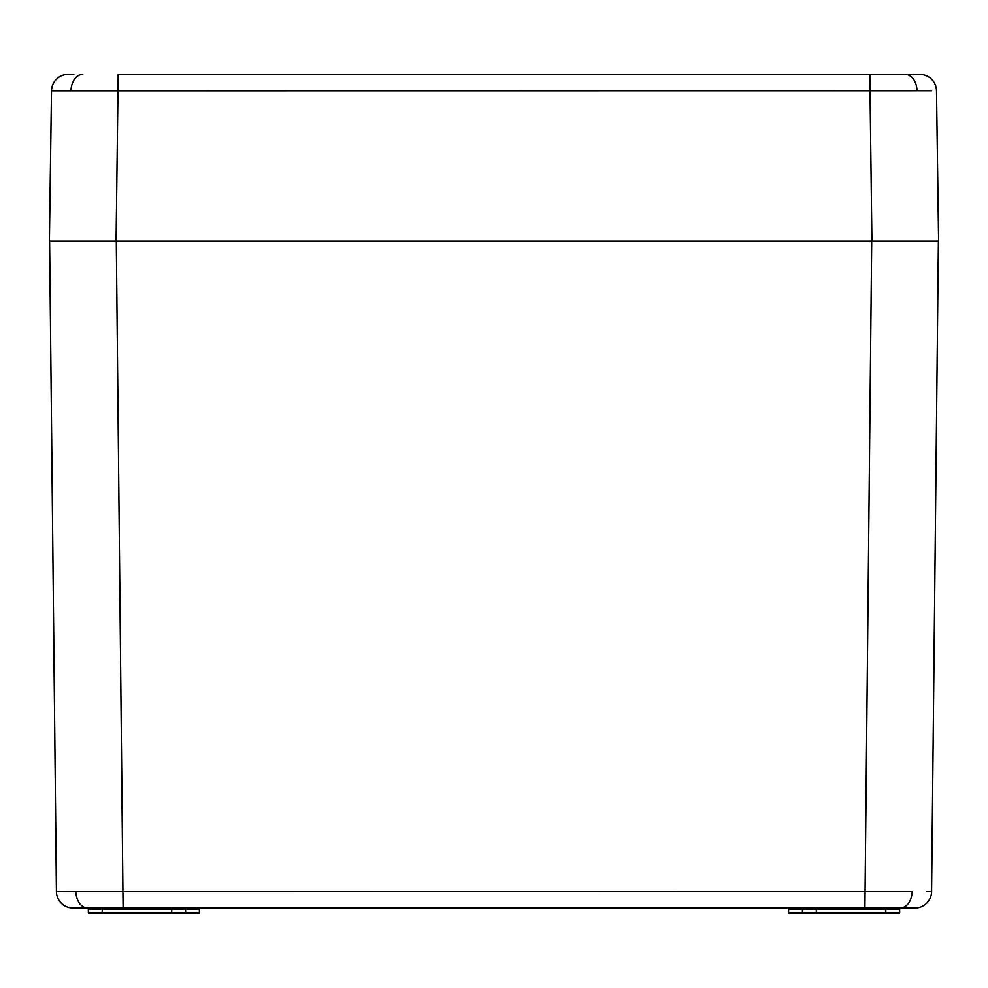<?xml version="1.0" encoding="UTF-8"?>
<svg xmlns="http://www.w3.org/2000/svg" width="988" height="988" viewBox="0 0 988 988"><rect width="100%" height="100%" fill="white"/><g stroke="black" fill="none" stroke-linecap="round" stroke-linejoin="round"><path stroke-width="1.48" d="M931.598 90.773L51.5 90.847A16.673 16.673 0 0 1 68.172 74.409L73.853 74.409M73.297 241.134L116.078 241.134L118.177 74.409L919.828 74.409A16.673 16.673 0 0 1 936.5 90.847L938.6 241.134L871.922 241.134L869.823 74.409L914.147 74.409M914.703 241.134L49.4 241.134L51.5 90.847M916.37 241.134L919.149 241.134M71.63 241.134L68.851 241.134L71.63 241.134M913.381 90.748L916.975 90.748A16.673 11.794 -90 0 0 905.181 74.409M56.402 90.773L71.025 90.748A16.673 11.794 -90 0 1 82.819 74.409M898.475 913.591L898.512 913.591A1.112 1.112 -90 0 0 899.623 912.504L899.673 909.121L895.61 909.121L899.673 909.121A1.112 1.112 -25.8 0 1 900.784 908.034L896.845 908.034L900.784 908.034A1.112 1.112 90 0 0 899.673 909.121L899.574 909.121M799.835 909.121L788.572 909.121L788.622 912.504A1.112 1.112 0 0 0 789.733 913.591L802.441 913.591L789.733 913.591A1.112 1.112 0 0 1 788.622 912.504L816.261 912.504A1.112 1.112 0 0 1 815.149 913.591L802.441 913.591L802.441 909.121L792.635 909.121L799.835 909.121M815.149 913.591L894.77 913.591L885.73 913.591L885.73 912.504L899.623 912.504A1.112 1.112 154.2 0 1 899.376 913.171M88.463 909.121L88.327 909.121A1.112 1.112 25.8 0 0 87.216 908.034A1.112 1.112 -90 0 1 88.327 909.121L88.377 912.504A1.112 1.112 -154.2 0 0 89.488 913.591L93.23 913.591A1.112 0.79 -90 0 1 92.452 912.504L90.908 912.504M199.428 909.121L199.378 912.504A1.112 1.112 0 0 1 198.267 913.591L185.485 913.591L194.525 913.591L185.559 913.591L185.559 912.504L199.378 912.504L199.428 909.121A1.112 1.112 0 0 1 200.539 908.034A1.112 1.112 0 0 0 199.428 909.121L171.69 909.121A1.112 1.112 0 0 0 170.578 908.034M91.155 908.034L87.216 908.034L91.155 908.034M199.23 909.121L188.004 909.121M88.377 912.504L185.559 912.504L185.559 908.034M185.559 913.591L172.851 913.591A1.112 1.112 0 0 1 171.739 912.504L171.69 909.121L88.377 909.121M793.475 913.591L802.515 913.591L793.475 913.591A1.112 0.79 -90 0 1 792.697 912.504M896.845 908.034L900.784 908.034L896.845 908.034M817.422 908.034A1.112 1.112 0 0 0 816.31 909.121L802.441 909.121L816.31 909.121L816.261 912.504L885.73 912.504L885.791 909.121L802.454 909.121L802.441 908.034M926.695 891.584L931.585 891.534A16.673 16.673 0 0 1 914.925 908.034L73.075 908.034A16.673 16.673 0 0 1 56.415 891.534L912.06 891.608A16.673 11.794 -90 0 1 900.266 908.034M938.402 241.134L931.585 891.534M61.305 891.584L56.415 891.534L49.598 241.134M896.388 909.121L899.401 909.121M788.622 912.504L788.572 909.121A1.112 1.112 0 0 0 787.461 908.034A1.112 1.112 0 0 1 788.572 909.121M898.512 913.591L894.77 913.591A1.112 0.79 -90 0 0 895.548 912.504M896.4 908.034A1.112 0.79 -90 0 0 895.61 909.121L885.791 909.121L885.791 908.034M194.648 909.121L187.028 909.121M172.851 913.591L93.23 913.591M194.525 913.591A1.112 0.79 -90 0 0 195.303 912.504L192.981 912.504M198.267 913.591A1.112 1.112 0 0 0 199.378 912.504A1.112 1.112 0 0 1 198.267 913.591A1.112 1.112 0 0 0 199.378 912.504M936.5 90.847A16.673 16.673 0 0 0 919.828 74.409M176.593 913.591A1.112 0.79 -90 0 1 175.815 912.504M102.209 908.034L102.27 913.591M91.6 908.034A1.112 0.79 -90 0 1 92.39 909.121M174.962 908.034A1.112 0.79 -90 0 1 175.753 909.121M196.155 908.034A1.112 0.79 -90 0 0 195.365 909.121M811.407 913.591A1.112 0.79 -90 0 0 812.185 912.504M813.038 908.034A1.112 0.79 -90 0 0 812.247 909.121M791.845 908.034A1.112 0.79 -90 0 1 792.635 909.121M871.712 241.134L864.908 908.034M87.734 908.034A16.673 11.794 -90 0 1 75.94 891.608M116.288 241.134L123.092 908.034M185.546 909.121L171.69 909.121L185.546 909.121"/></g></svg>

